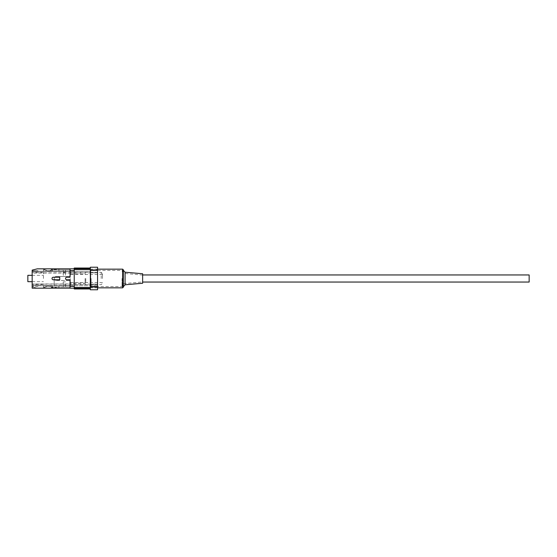 <?xml version="1.0" encoding="UTF-8"?>
<svg xmlns="http://www.w3.org/2000/svg" width="557" height="557" viewBox="0 0 557 557"><rect width="100%" height="100%" fill="white"/><g stroke="black" fill="none" stroke-linecap="round" stroke-linejoin="round"><path stroke-width="0.42" stroke-dasharray="2.79 2.09" d="M142.641 282.044L142.641 274.956L142.641 282.044M529.15 274.956L529.15 282.044M59.745 279.767L53.298 279.767A1.267 1.267 0 0 1 52.031 278.5A1.267 1.267 0 0 1 53.298 277.233L59.745 277.233L59.745 279.767L59.745 277.233L53.298 277.233A1.267 1.267 0 0 0 52.031 278.5A1.267 1.267 0 0 0 53.298 279.767L59.745 279.767L59.745 277.233L53.298 277.233A1.267 1.267 0 0 0 52.031 278.5A1.267 1.267 0 0 0 53.298 279.767L59.745 279.767M66.826 277.233L70.043 277.233L66.826 277.233A1.267 1.267 0 0 0 65.552 278.5A1.267 1.267 0 0 0 66.826 279.767A1.267 1.267 0 0 1 65.552 278.5A1.267 1.267 0 0 1 66.826 277.233A1.267 1.267 0 0 0 65.552 278.5A1.267 1.267 0 0 0 66.826 279.767L70.043 279.767L66.826 279.767L70.043 279.767L70.043 288.164L90.338 288.164L74.234 288.164L74.234 269.484L74.234 288.164L74.234 286.298L70.043 286.298L70.043 288.164L32.167 288.164L32.167 270.124L37.319 268.836L70.043 268.836L70.043 277.233L66.826 277.233M70.043 268.836L70.043 277.233L70.043 268.836L90.338 268.836L90.338 268.035L74.234 268.035L74.234 268.836L90.338 268.836L90.338 287.516L90.338 268.035M70.043 288.164L70.043 286.298M97.552 285.748L32.167 285.748L32.167 271.252L32.167 285.748L97.552 285.748L97.552 287.356L90.784 287.356L90.784 272.38L90.784 284.62L90.784 284.14L97.552 284.14L97.552 272.86L90.784 272.86L90.784 284.14L90.784 272.86L97.552 272.86L97.552 285.748M58.903 285.748L52.455 285.748L58.903 285.748L58.903 288.164L52.455 288.164L58.903 288.164L58.903 285.748M37.967 285.748L52.455 285.748L37.967 285.748L37.967 286.228L32.167 286.228L37.967 286.228L37.967 285.748M52.455 286.228L47.303 286.228L52.455 286.228L47.303 286.228L52.455 286.228L52.455 288.164L42.471 288.164L47.303 286.228L42.471 288.164L52.455 288.164L52.455 286.228M37.319 288.164L32.167 286.876L32.167 288.164L37.319 288.164L32.167 288.164L32.167 286.228L32.167 286.876L37.319 288.164L42.471 288.164L37.319 288.164L32.167 286.876L37.319 288.164M90.338 288.164L74.234 288.164L74.234 288.965L90.338 288.965L90.338 287.516L90.338 288.965M32.167 270.772L32.167 270.124L32.167 270.772L37.967 270.772L32.167 270.772M47.303 270.772L52.455 270.772L47.303 270.772L52.455 270.772L47.303 270.772L42.471 268.836L47.303 270.772L42.471 268.836L52.455 268.836L37.319 268.836L42.471 268.836L47.303 270.772M52.455 270.772L52.455 268.836L58.903 268.836L52.455 268.836L52.455 271.252L37.967 271.252L58.903 271.252L52.455 271.252L52.455 268.836L52.455 270.772M97.552 272.38L97.552 269.644L97.552 272.38L90.784 272.38M90.338 270.444L97.552 270.444L97.552 267.228L90.338 267.228L90.338 289.772L97.552 289.772L97.552 286.556L90.338 286.556M90.338 268.836L74.234 268.836L74.234 269.484L90.338 269.484M97.552 270.444L97.552 286.556M97.552 287.356L97.552 284.14L90.784 284.14L90.784 287.356L97.552 287.356M90.338 287.516L74.234 287.516M74.234 269.484L74.234 286.298M90.784 269.644L97.552 269.644L90.784 269.644L90.784 272.86L90.784 269.644M90.784 271.252L32.167 271.252L90.784 271.252M90.784 284.62L97.552 284.62M90.784 272.86L32.167 272.86M90.784 284.14L32.167 284.14M58.903 271.252L58.903 268.836L58.903 271.252M32.167 270.124L37.319 268.836M37.967 271.252L37.967 270.772L37.967 271.252M42.471 288.164L47.303 286.228L42.471 288.164M70.043 270.702L74.234 270.702M85.764 278.5L85.764 282.524L85.764 278.5M85.117 278.5L85.117 283.172L85.117 278.5M43.439 271.412L46.015 271.412L43.439 271.412L43.439 269.964L43.439 271.412L32.167 271.412L32.167 285.588L32.167 283.973L70.3 283.973L70.3 280.498L70.3 285.588L70.3 280.498L56.194 280.498C54.983 280.38 54.314 279.711 54.196 278.5L54.196 285.518L54.196 278.5C54.314 279.711 54.983 280.38 56.194 280.498A1.998 1.998 0 0 1 54.196 278.5A1.998 1.998 0 0 1 56.194 276.502C54.983 276.62 54.314 277.289 54.196 278.5C54.314 277.289 54.983 276.62 56.194 276.502L70.3 276.502L70.3 273.027L32.167 273.027L32.167 271.412L70.3 271.252L70.3 276.502L70.3 271.412L48.724 271.412L51.237 269.964L70.3 269.964L65.468 269.964L65.468 275.095L65.468 271.412L65.468 272.31L63.213 272.31L63.213 271.412L63.213 275.095L65.468 275.095M70.3 278.5L70.3 285.518L70.3 278.5M27.85 281.675L27.85 275.325M43.439 278.5L43.439 272.38L43.439 278.5M32.167 278.5L32.167 272.38L32.167 278.5M65.468 269.992L63.213 269.992L65.468 269.964L65.468 272.31M63.213 272.31L63.213 269.964L51.237 269.964L49.002 271.252M70.3 283.973L70.3 280.498L56.194 280.498A1.998 1.998 0 0 1 54.196 278.5A1.998 1.998 0 0 1 56.194 276.502L70.3 276.502L56.194 276.502L70.3 276.502L70.3 273.027M46.015 271.412L46.015 269.964L46.015 271.412L70.3 271.412L70.3 269.964L70.3 271.252M49.002 285.748L70.3 285.588L46.015 285.588L46.015 287.036L46.015 285.588L32.167 285.588L48.724 285.588L51.237 287.036L65.468 287.036L63.213 287.036L63.213 284.69L65.468 284.69L65.468 287.036L70.3 287.036L51.237 287.036L56.389 287.036L51.237 287.036L49.002 285.748L70.3 285.748M32.167 283.973L32.167 273.027M43.439 285.588L43.439 287.036L43.439 285.588L46.015 285.588M43.439 269.964L46.015 269.964L43.439 269.964M43.439 287.036L46.015 287.036L43.439 287.036M63.213 269.992L63.213 275.095M65.468 284.69L65.468 287.008M65.468 281.905L63.213 281.905L63.213 287.008M63.213 281.905L63.213 284.69M54.196 278.5L54.196 285.588L54.196 278.5M51.237 287.516L51.237 287.036L51.237 287.516L56.389 287.516L51.237 287.516M56.389 287.516L56.389 287.036L56.389 287.516M56.389 269.484L56.389 269.964L56.389 269.484L51.237 269.484L51.237 269.964L51.237 269.484L56.389 269.484M102.509 278.5L102.509 273.668L102.509 278.5M122.032 278.5L122.032 286.556L122.032 278.5M142.641 283.248L142.641 273.752M91.111 278.5L91.111 287.844L91.111 278.5M123.32 287.196L123.32 269.804M123.32 278.5L123.32 286.716M142.641 278.5L142.641 275.04L142.641 278.5M101.221 278.5L101.221 272.38L101.221 278.5M124.97 278.5L124.97 283.506L124.97 278.5M122.672 269.156L122.672 287.844M125.081 284.787L125.081 272.213M85.764 282.524L85.117 283.172L70.3 283.172M54.196 285.518L70.3 285.518M32.167 281.675L43.439 281.675M43.439 272.38L32.167 272.38M43.439 284.62L32.167 284.62M54.196 285.588L63.213 285.588M65.468 285.588L70.3 285.588M54.196 271.412L63.213 271.412M65.468 271.412L70.3 271.412M32.167 275.325L43.439 275.325M70.3 273.828L85.117 273.828L85.764 274.476M54.196 271.482L70.3 271.482M70.3 272.38L101.221 272.38L102.509 273.668M102.509 282.524L70.3 282.524M70.3 284.62L101.221 284.62L102.509 283.332M102.509 274.476L70.3 274.476M91.111 286.556L122.032 286.556C122.255 284.808 123.236 283.792 124.97 283.506L142.641 281.96M142.641 275.04L124.97 273.494C123.236 273.209 122.255 272.192 122.032 270.444L91.111 270.444M97.552 287.844L91.111 287.844M97.552 269.156L91.111 269.156"/><path stroke-width="0.84" d="M142.641 282.044L529.15 282.044L529.15 274.956L142.641 274.956M90.338 288.164L32.167 288.164L32.167 270.124L37.319 268.836L90.338 268.836M90.338 268.035L74.234 268.035L74.234 270.702L70.043 270.702L70.043 277.233L66.826 277.233A1.267 1.267 0 0 0 65.552 278.5A1.267 1.267 0 0 0 66.826 279.767L70.043 279.767L70.043 286.298L74.234 286.298L74.234 288.965L90.338 288.965M70.043 270.702L70.043 268.836M70.043 288.164L70.043 286.298M90.338 286.556L97.552 286.556L97.552 289.772L90.338 289.772L90.338 267.228L97.552 267.228L97.552 270.444L90.338 270.444M97.552 286.556L97.552 270.444M90.338 269.484L74.234 269.484M74.234 287.516L90.338 287.516M74.234 270.702L74.234 286.298M53.298 277.233L59.745 277.233L59.745 279.767L53.298 279.767A1.267 1.267 0 0 1 52.031 278.5A1.267 1.267 0 0 1 53.298 277.233M32.167 275.325L27.85 275.325L27.85 281.675L32.167 281.675M122.672 269.156L123.32 269.804L123.32 287.196L122.672 287.844L122.672 269.156L97.552 269.156M125.081 284.787L125.081 272.213L142.641 273.752L142.641 283.248L125.081 284.787L123.32 286.716L123.32 278.5M125.081 272.213L123.32 270.284M122.672 287.844L97.552 287.844"/></g></svg>
